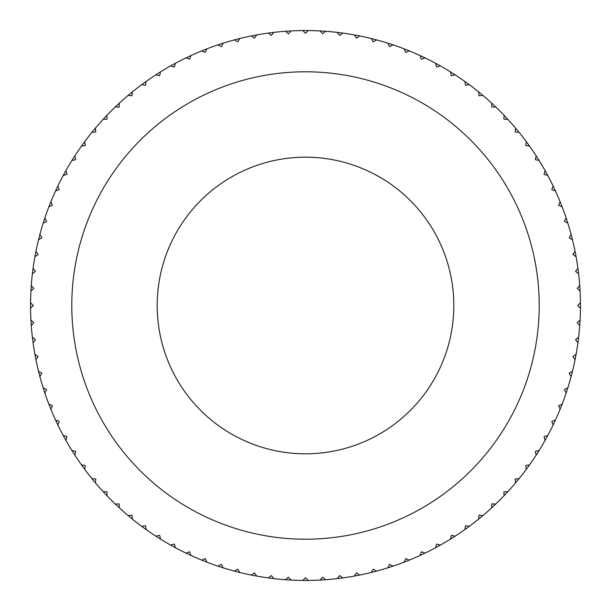 <?xml version="1.0" encoding="UTF-8"?>
<svg xmlns="http://www.w3.org/2000/svg" width="611" height="611" viewBox="0 0 611 611"><rect width="100%" height="100%" fill="white"/><g stroke="black" fill="none" stroke-linecap="round" stroke-linejoin="round"><path stroke-width="0.92" d="M30.565 308.234A274.95 274.95 0 0 1 30.565 302.766L33.3 305.5L30.565 308.234A274.95 274.95 0 0 0 30.932 320.034L33.834 322.593L31.276 325.495A274.95 274.95 0 0 0 32.391 337.241L35.446 339.617L33.078 342.672A274.95 274.95 0 0 0 34.919 354.334L38.119 356.503L35.95 359.703A274.95 274.95 0 0 0 38.524 371.221L41.853 373.191L39.883 376.521A274.95 274.95 0 0 0 43.175 387.855L46.619 389.612L44.863 393.064A274.95 274.95 0 0 0 48.865 404.169L52.416 405.704L50.881 409.255A274.95 274.95 0 0 0 55.563 420.085L59.206 421.399L57.892 425.035A274.95 274.95 0 0 0 63.254 435.551L66.966 436.636L65.889 440.348A274.95 274.95 0 0 0 71.899 450.506L75.672 451.353L74.832 455.126A274.95 274.95 0 0 0 81.462 464.887L85.288 465.498L84.677 469.317A274.95 274.95 0 0 0 91.917 478.642L95.767 479.009L95.4 482.858A274.95 274.95 0 0 0 103.206 491.71L107.078 491.832L106.956 495.704A274.95 274.95 0 0 0 115.296 504.044L119.168 503.922L119.29 507.794A274.95 274.95 0 0 0 128.142 515.6L131.991 515.233L132.358 519.083A274.95 274.95 0 0 0 141.683 526.323L145.502 525.712L146.113 529.538A274.95 274.95 0 0 0 155.874 536.168L159.647 535.328L160.494 539.101A274.95 274.95 0 0 0 170.652 545.111L174.364 544.034L175.449 547.746A274.95 274.95 0 0 0 185.965 553.108L189.601 551.794L190.915 555.437A274.95 274.95 0 0 0 201.745 560.119L205.296 558.584L206.831 562.135A274.95 274.95 0 0 0 217.936 566.137L221.388 564.381L223.145 567.825A274.95 274.95 0 0 0 234.479 571.117L237.809 569.147L239.779 572.476A274.95 274.95 0 0 0 251.297 575.05L254.497 572.881L256.666 576.081A274.95 274.95 0 0 0 268.328 577.922L271.383 575.554L273.759 578.609A274.95 274.95 0 0 0 285.505 579.724L288.407 577.166L290.966 580.068A274.95 274.95 0 0 0 302.766 580.435L305.5 577.701L308.234 580.435A274.95 274.95 0 0 0 320.034 580.068L322.593 577.166L325.495 579.724A274.95 274.95 0 0 0 337.241 578.609L339.617 575.554L342.672 577.922A274.95 274.95 0 0 0 354.334 576.081L356.503 572.881L359.703 575.05A274.95 274.95 0 0 0 371.221 572.476L373.191 569.147L376.521 571.117A274.95 274.95 0 0 0 387.855 567.825L389.612 564.381L393.064 566.137A274.95 274.95 0 0 0 404.169 562.135L405.704 558.584L409.255 560.119A274.95 274.95 0 0 0 420.085 555.437L421.399 551.794L425.035 553.108A274.95 274.95 0 0 0 435.551 547.746L436.636 544.034L440.348 545.111A274.95 274.95 0 0 0 450.506 539.101L451.353 535.328L455.126 536.168A274.95 274.95 0 0 0 464.887 529.538L465.498 525.712L469.317 526.323A274.95 274.95 0 0 0 478.642 519.083L479.009 515.233L482.858 515.6A274.95 274.95 0 0 0 491.71 507.794L491.832 503.922L495.704 504.044A274.95 274.95 0 0 0 504.044 495.704L503.922 491.832L507.794 491.71A274.95 274.95 0 0 0 515.6 482.858L515.233 479.009L519.083 478.642A274.95 274.95 0 0 0 526.323 469.317L525.712 465.498L529.538 464.887A274.95 274.95 0 0 0 536.168 455.126L535.328 451.353L539.101 450.506A274.95 274.95 0 0 0 545.111 440.348L544.034 436.636L547.746 435.551A274.95 274.95 0 0 0 553.108 425.035L551.794 421.399L555.437 420.085A274.95 274.95 0 0 0 560.119 409.255L558.584 405.704L562.135 404.169A274.95 274.95 0 0 0 566.137 393.064L564.381 389.612L567.825 387.855A274.95 274.95 0 0 0 571.117 376.521L569.147 373.191L572.476 371.221A274.95 274.95 0 0 0 575.05 359.703L572.881 356.503L576.081 354.334A274.95 274.95 0 0 0 577.922 342.672L575.554 339.617L578.609 337.241A274.95 274.95 0 0 0 579.724 325.495L577.166 322.593L580.068 320.034A274.95 274.95 0 0 1 579.724 325.495M30.932 290.966A274.95 274.95 0 0 1 31.276 285.505L33.834 288.407L30.932 290.966A274.95 274.95 0 0 0 30.565 302.766M32.391 273.759A274.95 274.95 0 0 1 33.078 268.328L35.446 271.383L32.391 273.759A274.95 274.95 0 0 0 31.276 285.505M34.919 256.666A274.95 274.95 0 0 1 35.95 251.297L38.119 254.497L34.919 256.666A274.95 274.95 0 0 0 33.078 268.328M38.524 239.779A274.95 274.95 0 0 1 39.883 234.479L41.853 237.809L38.524 239.779A274.95 274.95 0 0 0 35.95 251.297M43.175 223.145A274.95 274.95 0 0 1 44.863 217.936L46.619 221.388L43.175 223.145A274.95 274.95 0 0 0 39.883 234.479M48.865 206.831A274.95 274.95 0 0 1 50.881 201.745L52.416 205.296L48.865 206.831A274.95 274.95 0 0 0 44.863 217.936M55.563 190.915A274.95 274.95 0 0 1 57.892 185.965L59.206 189.601L55.563 190.915A274.95 274.95 0 0 0 50.881 201.745M63.254 175.449A274.95 274.95 0 0 1 65.889 170.652L66.966 174.364L63.254 175.449A274.95 274.95 0 0 0 57.892 185.965M71.899 160.494A274.95 274.95 0 0 1 74.832 155.874L75.672 159.647L71.899 160.494A274.95 274.95 0 0 0 65.889 170.652M81.462 146.113A274.95 274.95 0 0 1 84.677 141.683L85.288 145.502L81.462 146.113A274.95 274.95 0 0 0 74.832 155.874M91.917 132.358A274.95 274.95 0 0 1 95.4 128.142L95.767 131.991L91.917 132.358A274.95 274.95 0 0 0 84.677 141.683M103.206 119.29A274.95 274.95 0 0 1 106.956 115.296L107.078 119.168L103.206 119.29A274.95 274.95 0 0 0 95.4 128.142M115.296 106.956A274.95 274.95 0 0 1 119.29 103.206L119.168 107.078L115.296 106.956A274.95 274.95 0 0 0 106.956 115.296M128.142 95.4A274.95 274.95 0 0 1 132.358 91.917L131.991 95.767L128.142 95.4A274.95 274.95 0 0 0 119.29 103.206M141.683 84.677A274.95 274.95 0 0 1 146.113 81.462L145.502 85.288L141.683 84.677A274.95 274.95 0 0 0 132.358 91.917M155.874 74.832A274.95 274.95 0 0 1 160.494 71.899L159.647 75.672L155.874 74.832A274.95 274.95 0 0 0 146.113 81.462M170.652 65.889A274.95 274.95 0 0 1 175.449 63.254L174.364 66.966L170.652 65.889A274.95 274.95 0 0 0 160.494 71.899M185.965 57.892A274.95 274.95 0 0 1 190.915 55.563L189.601 59.206L185.965 57.892A274.95 274.95 0 0 0 175.449 63.254M201.745 50.881A274.95 274.95 0 0 1 206.831 48.865L205.296 52.416L201.745 50.881A274.95 274.95 0 0 0 190.915 55.563M217.936 44.863A274.95 274.95 0 0 1 223.145 43.175L221.388 46.619L217.936 44.863A274.95 274.95 0 0 0 206.831 48.865M234.479 39.883A274.95 274.95 0 0 1 239.779 38.524L237.809 41.853L234.479 39.883A274.95 274.95 0 0 0 223.145 43.175M251.297 35.95A274.95 274.95 0 0 1 256.666 34.919L254.497 38.119L251.297 35.95A274.95 274.95 0 0 0 239.779 38.524M268.328 33.078A274.95 274.95 0 0 1 273.759 32.391L271.383 35.446L268.328 33.078A274.95 274.95 0 0 0 256.666 34.919M285.505 31.276A274.95 274.95 0 0 1 290.966 30.932L288.407 33.834L285.505 31.276A274.95 274.95 0 0 0 273.759 32.391M302.766 30.565A274.95 274.95 0 0 1 308.234 30.565L305.5 33.3L302.766 30.565A274.95 274.95 0 0 0 290.966 30.932M320.034 30.932A274.95 274.95 0 0 1 325.495 31.276L322.593 33.834L320.034 30.932A274.95 274.95 0 0 0 308.234 30.565M337.241 32.391A274.95 274.95 0 0 1 342.672 33.078L339.617 35.446L337.241 32.391A274.95 274.95 0 0 0 325.495 31.276M354.334 34.919A274.95 274.95 0 0 1 359.703 35.95L356.503 38.119L354.334 34.919A274.95 274.95 0 0 0 342.672 33.078M371.221 38.524A274.95 274.95 0 0 1 376.521 39.883L373.191 41.853L371.221 38.524A274.95 274.95 0 0 0 359.703 35.95M387.855 43.175A274.95 274.95 0 0 1 393.064 44.863L389.612 46.619L387.855 43.175A274.95 274.95 0 0 0 376.521 39.883M404.169 48.865A274.95 274.95 0 0 1 409.255 50.881L405.704 52.416L404.169 48.865A274.95 274.95 0 0 0 393.064 44.863M420.085 55.563A274.95 274.95 0 0 1 425.035 57.892L421.399 59.206L420.085 55.563A274.95 274.95 0 0 0 409.255 50.881M435.551 63.254A274.95 274.95 0 0 1 440.348 65.889L436.636 66.966L435.551 63.254A274.95 274.95 0 0 0 425.035 57.892M450.506 71.899A274.95 274.95 0 0 1 455.126 74.832L451.353 75.672L450.506 71.899A274.95 274.95 0 0 0 440.348 65.889M464.887 81.462A274.95 274.95 0 0 1 469.317 84.677L465.498 85.288L464.887 81.462A274.95 274.95 0 0 0 455.126 74.832M478.642 91.917A274.95 274.95 0 0 1 482.858 95.4L479.009 95.767L478.642 91.917A274.95 274.95 0 0 0 469.317 84.677M491.71 103.206A274.95 274.95 0 0 1 495.704 106.956L491.832 107.078L491.71 103.206A274.95 274.95 0 0 0 482.858 95.4M504.044 115.296A274.95 274.95 0 0 1 507.794 119.29L503.922 119.168L504.044 115.296A274.95 274.95 0 0 0 495.704 106.956M515.6 128.142A274.95 274.95 0 0 1 519.083 132.358L515.233 131.991L515.6 128.142A274.95 274.95 0 0 0 507.794 119.29M526.323 141.683A274.95 274.95 0 0 1 529.538 146.113L525.712 145.502L526.323 141.683A274.95 274.95 0 0 0 519.083 132.358M536.168 155.874A274.95 274.95 0 0 1 539.101 160.494L535.328 159.647L536.168 155.874A274.95 274.95 0 0 0 529.538 146.113M545.111 170.652A274.95 274.95 0 0 1 547.746 175.449L544.034 174.364L545.111 170.652A274.95 274.95 0 0 0 539.101 160.494M553.108 185.965A274.95 274.95 0 0 1 555.437 190.915L551.794 189.601L553.108 185.965A274.95 274.95 0 0 0 547.746 175.449M560.119 201.745A274.95 274.95 0 0 1 562.135 206.831L558.584 205.296L560.119 201.745A274.95 274.95 0 0 0 555.437 190.915M566.137 217.936A274.95 274.95 0 0 1 567.825 223.145L564.381 221.388L566.137 217.936A274.95 274.95 0 0 0 562.135 206.831M571.117 234.479A274.95 274.95 0 0 1 572.476 239.779L569.147 237.809L571.117 234.479A274.95 274.95 0 0 0 567.825 223.145M575.05 251.297A274.95 274.95 0 0 1 576.081 256.666L572.881 254.497L575.05 251.297A274.95 274.95 0 0 0 572.476 239.779M577.922 268.328A274.95 274.95 0 0 1 578.609 273.759L575.554 271.383L577.922 268.328A274.95 274.95 0 0 0 576.081 256.666M579.724 285.505A274.95 274.95 0 0 1 580.068 290.966L577.166 288.407L579.724 285.505A274.95 274.95 0 0 0 578.609 273.759M580.068 320.034A274.95 274.95 0 0 0 580.435 308.234L577.701 305.5L580.435 302.766A274.95 274.95 0 0 0 580.068 290.966M580.435 302.766A274.95 274.95 0 0 1 580.435 308.234M71.793 305.5A233.708 233.708 0 0 1 305.5 71.793A233.708 233.708 0 0 1 539.207 305.5A233.708 233.708 0 0 1 305.5 539.207A233.708 233.708 0 0 1 71.793 305.5A233.708 233.708 0 0 0 305.5 539.207A233.708 233.708 0 0 0 539.207 305.5A233.708 233.708 0 0 0 305.5 71.793A233.708 233.708 0 0 0 71.793 305.5M578.609 337.241A274.95 274.95 0 0 1 577.922 342.672M576.081 354.334A274.95 274.95 0 0 1 575.05 359.703M572.476 371.221A274.95 274.95 0 0 1 571.117 376.521M567.825 387.855A274.95 274.95 0 0 1 566.137 393.064M562.135 404.169A274.95 274.95 0 0 1 560.119 409.255M555.437 420.085A274.95 274.95 0 0 1 553.108 425.035M547.746 435.551A274.95 274.95 0 0 1 545.111 440.348M539.101 450.506A274.95 274.95 0 0 1 536.168 455.126M529.538 464.887A274.95 274.95 0 0 1 526.323 469.317M519.083 478.642A274.95 274.95 0 0 1 515.6 482.858M507.794 491.71A274.95 274.95 0 0 1 504.044 495.704M495.704 504.044A274.95 274.95 0 0 1 491.71 507.794M482.858 515.6A274.95 274.95 0 0 1 478.642 519.083M469.317 526.323A274.95 274.95 0 0 1 464.887 529.538M455.126 536.168A274.95 274.95 0 0 1 450.506 539.101M440.348 545.111A274.95 274.95 0 0 1 435.551 547.746M425.035 553.108A274.95 274.95 0 0 1 420.085 555.437M409.255 560.119A274.95 274.95 0 0 1 404.169 562.135M393.064 566.137A274.95 274.95 0 0 1 387.855 567.825M376.521 571.117A274.95 274.95 0 0 1 371.221 572.476M359.703 575.05A274.95 274.95 0 0 1 354.334 576.081M342.672 577.922A274.95 274.95 0 0 1 337.241 578.609M325.495 579.724A274.95 274.95 0 0 1 320.034 580.068M308.234 580.435A274.95 274.95 0 0 1 302.766 580.435M290.966 580.068A274.95 274.95 0 0 1 285.505 579.724M273.759 578.609A274.95 274.95 0 0 1 268.328 577.922M256.666 576.081A274.95 274.95 0 0 1 251.297 575.05M239.779 572.476A274.95 274.95 0 0 1 234.479 571.117M223.145 567.825A274.95 274.95 0 0 1 217.936 566.137M206.831 562.135A274.95 274.95 0 0 1 201.745 560.119M190.915 555.437A274.95 274.95 0 0 1 185.965 553.108M175.449 547.746A274.95 274.95 0 0 1 170.652 545.111M160.494 539.101A274.95 274.95 0 0 1 155.874 536.168M146.113 529.538A274.95 274.95 0 0 1 141.683 526.323M132.358 519.083A274.95 274.95 0 0 1 128.142 515.6M119.29 507.794A274.95 274.95 0 0 1 115.296 504.044M106.956 495.704A274.95 274.95 0 0 1 103.206 491.71M95.4 482.858A274.95 274.95 0 0 1 91.917 478.642M84.677 469.317A274.95 274.95 0 0 1 81.462 464.887M74.832 455.126A274.95 274.95 0 0 1 71.899 450.506M65.889 440.348A274.95 274.95 0 0 1 63.254 435.551M57.892 425.035A274.95 274.95 0 0 1 55.563 420.085M50.881 409.255A274.95 274.95 0 0 1 48.865 404.169M44.863 393.064A274.95 274.95 0 0 1 43.175 387.855M39.883 376.521A274.95 274.95 0 0 1 38.524 371.221M35.95 359.703A274.95 274.95 0 0 1 34.919 354.334M33.078 342.672A274.95 274.95 0 0 1 32.391 337.241M31.276 325.495A274.95 274.95 0 0 1 30.932 320.034M305.5 157.187A148.313 148.313 0 0 1 453.813 305.5A148.313 148.313 0 0 1 305.5 453.813A148.313 148.313 0 0 1 157.187 305.5A148.313 148.313 0 0 1 305.5 157.187"/></g></svg>
